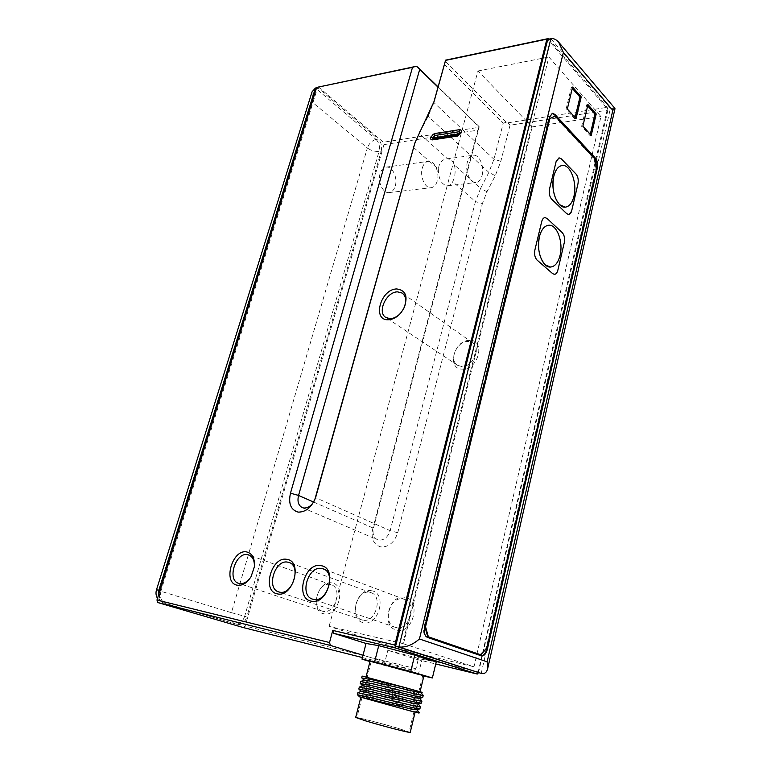 <?xml version="1.0" encoding="UTF-8"?>
<svg xmlns="http://www.w3.org/2000/svg" width="771" height="771" viewBox="0 0 771 771"><rect width="100%" height="100%" fill="white"/><g stroke="black" fill="none" stroke-linecap="round" stroke-linejoin="round"><path stroke-width="0.58" stroke-dasharray="3.85 2.89" d="M565.422 207.158C569.412 206.512 572.255 202.879 573.932 196.268C577.383 183.035 570.521 164.358 562.377 165.495L562.126 165.524M550.658 267.036C555.072 266.467 558.204 262.574 560.064 255.355C563.456 242.229 557.009 224.477 548.885 225.228L548.595 225.248M422.296 168.068C423.52 164.011 425.553 161.785 428.387 161.361C434.459 160.397 439.846 172.444 437.263 180.934C436.039 185.069 433.967 187.334 431.037 187.719C425.081 188.606 419.655 176.598 422.296 168.068M395.272 185.994C397.884 177.764 392.41 166.131 386.271 167.095C383.389 167.519 381.337 169.697 380.103 173.62C377.443 181.889 382.946 193.492 388.979 192.596C391.938 192.201 394.039 190.003 395.272 185.994M444.337 64.34L503.232 123.206L493.951 159.289L488.872 172.386L480.584 188.384L454.292 164.84C452.982 161.149 450.756 159.154 447.614 158.865L419.202 133.412L428.165 116.325L433.62 102.89M413.564 147.454L438.342 169.128L438.998 165.861C440.578 161.698 443.103 159.375 446.582 158.884L447.614 158.865M482.068 175.537C484.622 166.777 479.35 154.287 473.384 155.241C470.589 155.655 468.585 157.949 467.371 162.132C464.778 170.94 470.088 183.402 475.948 182.515C478.82 182.129 480.863 179.797 482.068 175.537M454.292 164.84C455.536 169.447 455.391 174.14 453.868 178.939L452.741 181.715L475.466 201.588L390.155 530.65C387.938 537.117 384.199 540.278 378.947 540.134L377.713 539.816C373.704 537.821 372.287 533.946 373.453 528.193L479.196 126.964L437.995 87.142M366.331 721.039L356.838 717.772C356.337 716.934 383.139 723.863 398.896 728.624L409.035 732.093C409.921 733.019 382.079 725.829 366.331 721.039M380.845 663.706L371.217 661.528L412.495 673.112L422.768 675.444L380.845 663.706M355.672 717.454C355.152 716.587 383.139 723.815 399.6 728.788L410.211 732.411M362.042 697.418L415.145 712.009L360.838 697.302M404.602 687.462L420.041 691.789M370.07 661.219L423.925 675.762M469.645 340.387C453.907 339.703 446.274 369.425 462.407 369.164C478.473 370.186 486.009 339.577 469.645 340.387M461.762 366.524L457.637 365.367C448.375 360.452 456.972 340.869 468.064 341.476L472.536 342.738C481.624 347.76 472.768 367.381 461.762 366.524M405.035 597.361C389.076 593.371 380.402 627.141 396.795 630.119C413.102 634.581 421.698 599.674 405.035 597.361M396.043 627.527L395.542 627.392C381.79 624.115 389.644 595.559 403.223 599L404.177 599.25C417.699 602.681 409.584 631.295 396.043 627.527M371.67 590.788C356.53 586.982 347.827 619.845 363.392 622.64C378.84 626.9 387.505 592.966 371.67 590.788M362.63 620.106L362.177 619.99C349.099 616.925 356.954 589.083 369.849 592.369L370.697 592.591C383.572 595.79 375.496 623.71 362.63 620.106M332.06 582.972C317.864 579.387 309.132 611.162 323.743 613.774C338.218 617.783 346.931 584.996 332.06 582.972M322.982 611.307L322.586 611.21C310.279 608.377 318.115 581.392 330.229 584.505L330.971 584.688C343.095 587.627 335.067 614.709 322.982 611.307M362.062 697.341L419.048 713.069M419.087 712.337L407.146 708.009C388.603 702.053 357.339 693.052 357.879 692.705L357.956 692.676M420.079 708.79L408.023 704.395C390.174 698.719 360.134 690.006 358.92 689.12M420.465 706.679L408.495 702.468C389.904 696.579 358.573 687.501 359.325 687.077M421.448 703.113L409.382 698.863C391.61 693.293 361.753 684.581 360.385 683.53M421.853 701.041L409.844 696.936C391.234 691.144 359.932 681.998 360.77 681.458L360.886 681.41M422.816 697.456L410.731 693.341C393.037 687.886 363.372 679.174 361.84 677.96M423.221 695.413L369.01 678.48L422.161 692.368M389.297 704.54L357.455 694.729M362.148 676.09L369.01 678.48M571.725 210.618L577.951 183.835C578.645 179.797 577.99 176.511 575.995 173.995L561.269 158.826M571.716 210.618L568.69 214.502M559.014 157.862L561.259 158.826M554.494 274.36C556.064 274.158 557.182 272.761 557.857 270.158L564.295 242.508C565.008 238.364 564.333 235.088 562.271 232.678L547.024 218.444L544.933 217.605M552.103 113.395L549 117.009L423.992 627.18C423.048 632.384 423.983 635.747 426.816 637.27L481.191 655.774M480.082 654.608L486.164 648.199L595.964 168.464L594.104 158.816L554.474 116.209M486.983 191.709L480.584 188.384L475.466 201.588L482.386 203.592L486.983 191.709L495.261 175.711L500.832 161.303L510.036 125.201L607.895 110.137L607.365 107.304L507.906 122.811L506.2 122.319L445.281 61.131M369.993 661.528L423.857 676.061M363.016 655.225L414.094 670.568L415.945 668.727L418.672 657.576L416.832 659.388L387.832 650.3L422.026 659.321L436.222 661.961M416.832 659.388L435.74 663.976M383.958 665.662L387.832 650.3M318.356 86.853L383.351 142.23L383.958 144.62L245.168 626.042L243.27 627.565M237.314 624.423L163.423 602.806L237.314 624.423C241.602 625.04 244.783 622.505 246.855 616.8L244.677 616.28L379.072 151.386L381.231 151.068L246.855 616.8M381.231 151.068C382.243 146.23 381.231 142.249 378.195 139.098L376.036 139.445L315.435 88.039M159.954 590.48L161.014 590.731L317.633 87.576L378.195 139.098M161.014 590.731C159.549 597.12 161.072 601.313 165.582 603.336L165.601 603.346M478.483 672.736L607.895 110.137M548.933 39.119L607.365 107.304M478.039 672.63L607.413 108.836L547.767 39.369M362.409 657.557L414.094 670.568M438.073 86.863L479.119 126.55L478.781 127.36L383.351 142.23M479.061 672.119L418.672 657.576M415.945 668.727L245.168 626.042M383.958 144.62L477.866 130.164L372.692 529.041C370.87 538.756 373.607 544.721 380.893 546.928C388.786 547.179 394.386 542.456 397.711 532.751L482.386 203.592M438.342 169.128C438.439 179.2 441.523 184.761 447.594 185.801C449.705 185.58 451.421 184.221 452.741 181.715M414.075 145.709L419.723 131.292M503.232 123.206L506.2 122.319M507.906 122.811L510.036 125.201M477.866 130.164L478.781 127.36M399.985 313.836L404.139 307.774M250.835 577.065L254.334 567.302M550.88 38.714L610.41 108.374L607.413 108.836M481.2 673.391L610.41 108.374L614.901 108.393M587.656 105.839L586.712 104.769L581.633 126.338L590.008 135.561L591.241 135.388M581.633 126.338L582.876 126.155M586.712 104.769L587.955 104.567M590.008 135.561L590.287 134.337M572.284 88.366L571.34 87.287L566.068 109.203L574.79 118.811L576.043 118.618M566.068 109.203L567.321 109M571.34 87.287L572.602 87.075M574.79 118.811L575.089 117.568M316.553 87.798L317.633 87.576M312.072 91.807L312.361 102.225L367.381 147.984L231.445 612.666L160.117 591.039L312.361 102.225M418.258 674.818L422.026 659.321M416.88 709.686L416.803 709.513C415.155 707.72 360.096 691.828 361.175 691.414L361.175 691.404M418.258 704L418.181 703.865C416.716 702.304 361.589 686.412 362.611 685.795L362.611 685.795M419.636 698.333L419.569 698.227C418.287 696.917 363.266 681.072 364.047 680.195L364.057 680.167M421.005 692.686L414.971 690.517M594.72 158.739L594.104 158.816M486.809 648.344L486.164 648.199M596.571 168.396L595.964 168.464M402.722 643.544L473.982 666.78L600.956 116.546L548.885 56.996L402.722 643.544L329.111 626.389L402.009 649.654L473.982 666.78M402.009 649.654L532.173 126.897L477.953 70.98L329.111 626.389M477.953 70.98L548.885 56.996M532.173 126.897L600.956 116.546M397.711 532.751L390.155 530.65L315.512 497.632M313.595 502.017L373.453 528.193L372.692 529.041M500.832 161.303L493.951 159.289L433.755 102.418M428.753 114.079L428.165 116.325L488.872 172.386L495.261 175.711M481.258 655.803L480.612 655.649M426.816 637.27L427.481 637.415M424.657 627.324L423.992 627.18M549 117.009L549.636 116.913M376.036 139.445C379.072 142.587 380.084 146.567 379.072 151.386C374.851 151.714 370.947 150.576 367.381 147.984C369.097 143.367 371.979 140.515 376.036 139.445M156.494 589.786L160.117 591.039C158.575 597.284 159.684 601.207 163.423 602.806L163.404 602.797C160.57 601.814 158.865 599.481 158.296 595.79M231.445 612.666L244.677 616.28C242.605 621.966 239.424 624.5 235.126 623.874C231.358 622.303 230.124 618.564 231.445 612.666M460.595 132.911L458.591 135.185L433.215 139.021M434.044 138.886L433.514 139.011M459.458 134.626L458.591 135.185M460.065 133.981L460.586 133.267M433.177 139.021L458.793 135.195L460.191 133.807M386.271 167.095L428.387 161.361M446.582 158.884L473.384 155.241M371.217 661.528L362.476 695.712M362.033 697.447L356.838 717.772M322.586 611.21L238.933 583.425M362.177 619.99L278.996 591.983M395.542 627.392L312.92 599.231M457.637 365.367L386.04 317.575M302.483 507.694L377.713 539.816M415.077 142.423L414.894 143.02M432.994 104.943L434.092 101.473M472.536 342.738L402.587 293.375M404.177 599.25L323.637 569.075M370.697 592.591L289.482 562.657M330.971 584.688L249.149 555.091M481.374 655.842L480.728 655.687M157.496 598.354L163.404 602.797L165.582 603.336M251.423 576.11L251.076 576.66M422.768 675.444L418.894 691.433M418.663 692.397L409.035 732.093M447.594 185.801L475.948 182.515M388.979 192.596L431.037 187.719"/><path stroke-width="1.16" d="M562.126 165.524C558.281 166.199 555.505 169.765 553.809 176.212C551.776 188.105 553.723 197.607 559.669 204.739L565.162 207.168C569.277 206.686 572.207 203.052 573.942 196.268C577.392 183.035 570.53 164.358 562.387 165.495C558.426 166.025 555.563 169.601 553.819 176.212C550.253 189.56 557.221 208.209 565.153 207.168L565.422 207.158M548.595 225.248C544.345 225.855 541.281 229.691 539.401 236.736C537.32 248.86 539.324 258.266 545.425 264.983L550.369 267.045C554.918 266.66 558.146 262.766 560.064 255.355C563.466 242.229 557.019 224.477 548.885 225.228C544.509 225.672 541.348 229.507 539.411 236.736C535.893 249.968 542.437 267.691 550.359 267.045L550.658 267.036M415.106 712.202L410.211 732.411C411.136 733.385 382.03 725.868 365.579 720.866L355.672 717.454L360.838 697.302M366.013 677.054L370.07 661.219L380.113 663.494L423.925 675.762L420.041 691.789L404.602 687.462M311.262 601.168C294.532 598.306 304.738 561.76 320.987 565.673C338.045 567.755 327.868 605.64 311.262 601.168M321.873 568.535C308.053 565.143 298.926 595.983 312.92 599.231L313.44 599.356C327.212 603.134 336.609 572.149 322.837 568.776L321.873 568.535M277.271 593.843C261.456 591.164 271.671 555.679 287.014 559.399C303.148 561.346 292.941 598.084 277.271 593.843M287.901 562.184C274.833 558.956 265.744 588.957 278.996 591.983L279.459 592.099C292.488 595.694 301.818 565.529 288.759 562.396L287.901 562.184M237.15 585.189C222.376 582.712 232.572 548.489 246.884 551.988C252.406 553.539 254.912 558.426 254.411 566.646L251.076 576.66C246.99 583.069 242.345 585.912 237.15 585.189M254.334 567.302C254.748 560.7 252.801 556.556 248.522 554.869L247.77 554.686C235.569 551.65 226.539 580.65 238.933 583.425L239.338 583.522C243.511 584.148 247.346 581.989 250.835 577.065M388.353 319.782C371.786 320.678 380.672 288.865 396.795 288.952C405.989 290.301 408.312 296.825 403.753 308.516L401.19 312.438C397.287 317.093 393.008 319.541 388.353 319.782M404.139 307.774C406.77 301.066 406.095 296.16 402.105 293.028L397.557 291.862C386.194 291.66 376.72 312.708 386.04 317.575L390.232 318.645C393.624 318.5 396.872 316.9 399.985 313.836M419.183 712.491L419.048 713.069L412.755 711.604L419.183 712.491L416.928 709.677M357.455 694.729L368.904 697.235C386.705 701.571 418.104 709.291 419.838 708.867L420.552 706.805L418.287 703.99M412.755 711.604L359.537 696.839L357.378 694.652L357.879 692.695L369.415 695.23C388.362 699.817 421.554 708 420.552 706.805M358.92 689.12L370.369 691.481C388.247 695.741 419.732 703.538 421.245 703.181L421.92 701.138L419.646 698.333M421.245 703.181L418.055 704.058C415.53 704.521 359.421 690.276 361.175 691.404L358.823 689.023L359.325 687.067L370.87 689.476C389.818 693.958 422.951 702.198 421.92 701.138M360.385 683.53L371.824 685.737C389.789 689.929 421.361 697.803 422.643 697.504L423.289 695.49L421.005 692.686M422.643 697.504L419.453 698.381C417.256 698.748 360.934 684.494 362.611 685.785L360.269 683.414L360.77 681.458L372.335 683.732C391.273 688.127 424.349 696.425 423.289 695.49M361.84 677.96L373.28 680.003L405.353 687.636L362.148 676.09L361.705 677.815L364.028 680.176M551.631 199.13L566.724 213.673L568.603 214.511C570.058 214.348 571.099 213.047 571.725 210.618L577.961 183.835C578.645 179.797 577.999 176.511 576.004 173.995L561.269 158.826L559.11 157.853L556.113 161.592L549.53 189.001C548.798 193.213 549.501 196.586 551.631 199.13L566.714 213.673L568.69 214.502M544.933 217.605C543.43 217.827 542.341 219.176 541.685 221.653L534.891 249.968C534.13 254.295 534.862 257.668 537.069 260.078L552.691 273.647L554.397 274.36C556.016 274.235 557.173 272.828 557.867 270.158L564.305 242.508C565.008 238.364 564.333 235.088 562.271 232.678L547.024 218.444L545.039 217.595C543.488 217.759 542.37 219.109 541.695 221.653L534.891 249.968C534.139 254.295 534.862 257.668 537.069 260.078L552.691 273.647M551.631 199.14C549.492 196.586 548.798 193.213 549.53 189.001L556.113 161.592L559.014 157.862M594.72 158.739L555.11 116.113L549.868 118.628L425.544 626.717L428.358 636.807L480.728 654.762L486.809 648.344L596.571 168.396L594.72 158.739M554.494 274.36L552.682 273.647M481.191 655.774C483.696 655.649 485.528 653.471 486.684 649.24L596.754 167.933C597.409 164.001 596.793 160.792 594.904 158.286L554.243 114.503L552.103 113.395M555.11 116.113L549.231 118.724L424.879 626.572L427.703 636.653L480.728 654.762M360.867 697.186L362.042 697.418M359.537 696.839L362.062 697.341M360.886 681.41L364.057 680.167C362.659 678.779 418.99 692.994 420.85 692.724L422.19 692.358L405.353 687.636M423.857 676.061L432.386 677.95L410.75 671.493L374.61 661.855L361.994 659.157L369.993 661.528M432.386 677.95L436.222 661.961L414.759 655.148L378.734 645.655L366.052 643.467L333.66 633.309L332.754 630.399L329.516 642.532L330.422 645.433L363.016 655.225L366.052 643.467M435.74 663.976L477.259 674.056L395.687 648.064L333.66 633.309M330.422 645.433L157.901 602.585L243.27 627.565L362.409 657.557M157.901 602.585L156.966 600.05L329.516 642.532M332.754 630.399L394.8 645.019L546.88 39.138L445.571 60.389L434.092 101.473L415.077 142.423L315.937 496.457C312.159 506.952 306.232 512.166 298.165 512.117C290.802 509.939 288.229 503.636 290.474 493.199L412.504 67.328L316.669 87.431L156.966 600.05M316.669 87.431L415.685 66.422L417.477 66.952L438.073 86.863M394.8 645.019L395.687 648.064M477.259 674.056L478.483 672.736M433.62 102.89L445.59 60.138L548.441 38.55L548.933 39.119M548.441 38.55L546.88 39.138M395.61 646.194L481.2 673.391C484.342 674.162 486.462 672.746 487.551 669.141L487.156 661.807L612.82 110.359L563.389 52.457L558.628 42.126C555.92 39.292 553.337 38.155 550.88 38.714L547.767 39.369L395.61 646.194L398.877 646.965L550.88 38.714M314.761 499.781L414.894 143.02M437.995 87.142L419.694 69.448L298.55 495.435C297.153 501.584 298.464 505.67 302.483 507.694L303.735 508.012C308.178 508.214 311.812 505.564 314.635 500.061M415.685 66.422L412.504 67.328M419.694 69.448L417.477 66.952M594.904 158.286L595.52 158.219L554.879 114.407L552.508 113.308L549.636 116.913L424.657 627.324C423.703 632.528 424.648 635.892 427.481 637.415L481.374 655.842C484.043 656.121 486.029 653.972 487.33 649.384L597.371 167.856L596.754 167.933M595.52 158.219C597.409 160.715 598.026 163.934 597.371 167.856M576.043 118.618L581.209 96.886L572.602 87.075L567.321 109L576.043 118.618M591.241 135.388L596.214 113.983L587.955 104.567L582.876 126.155L591.241 135.388M558.965 42.53L614.901 108.393L612.82 110.359M563.389 52.457L419.434 638.986C412.389 645.019 405.536 647.688 398.877 646.965L481.2 673.391M590.287 134.337L594.981 114.175L587.656 105.839M594.981 114.175L596.214 113.983M575.089 117.568L579.956 97.088L572.284 88.366M579.956 97.088L581.209 96.886M315.435 88.039L158.836 590.22L156.494 589.786L312.072 91.807L315.435 88.039L316.553 87.798M361.994 659.157L363.016 655.225M410.75 671.493L414.759 655.148M374.61 661.855L378.734 645.655M360.115 697.051C363.276 697.456 414.22 710.342 416.639 709.754L416.88 709.686M549.868 118.628L549.231 118.724M425.544 626.717L424.879 626.572M428.358 636.807L427.703 636.653M459.333 129.701C461.01 129.615 461.684 130.501 461.347 132.361L457.617 136.062L432.531 139.869C430.922 139.936 430.295 139.059 430.632 137.238L434.256 133.614L459.333 129.701L459.535 131.677L460.595 132.911M290.474 493.199L298.55 495.435L313.595 502.017M315.512 497.632L315.937 496.457M413.564 147.454L414.615 144.004M433.755 102.418L434.931 98.678M419.434 638.986L487.156 661.807M554.879 114.407L554.243 114.503M486.684 649.24L487.33 649.384M158.296 595.79L158.836 590.22L159.954 590.48M459.564 134.318L459.747 133.653L434.381 137.787L459.458 134.626M433.215 139.021L432.492 137.585L430.632 137.238M434.343 137.932L432.492 137.585L434.468 135.561L459.535 131.677L459.747 133.653M430.681 137.084L434.381 137.787M433.514 139.011L432.531 139.869M434.256 133.614L434.68 137.498M458.591 135.185L457.617 136.062M460.586 133.267L461.309 132.516M461.347 132.361L458.388 135.176L433.312 139.002M434.497 138.154L434.044 138.886M362.476 695.712L362.033 697.447M402.587 293.375L402.105 293.028M323.637 569.075L322.837 568.776M289.482 562.657L288.759 562.396M249.149 555.091L248.522 554.869M487.551 669.141L614.988 108.711M156.494 589.786C155.597 592.832 155.935 595.684 157.496 598.354M254.353 567.177L254.411 566.646M418.894 691.433L418.663 692.397M361.175 691.414L357.956 692.676M362.611 685.785L359.325 687.077M419.838 708.867L416.639 709.754"/></g></svg>
